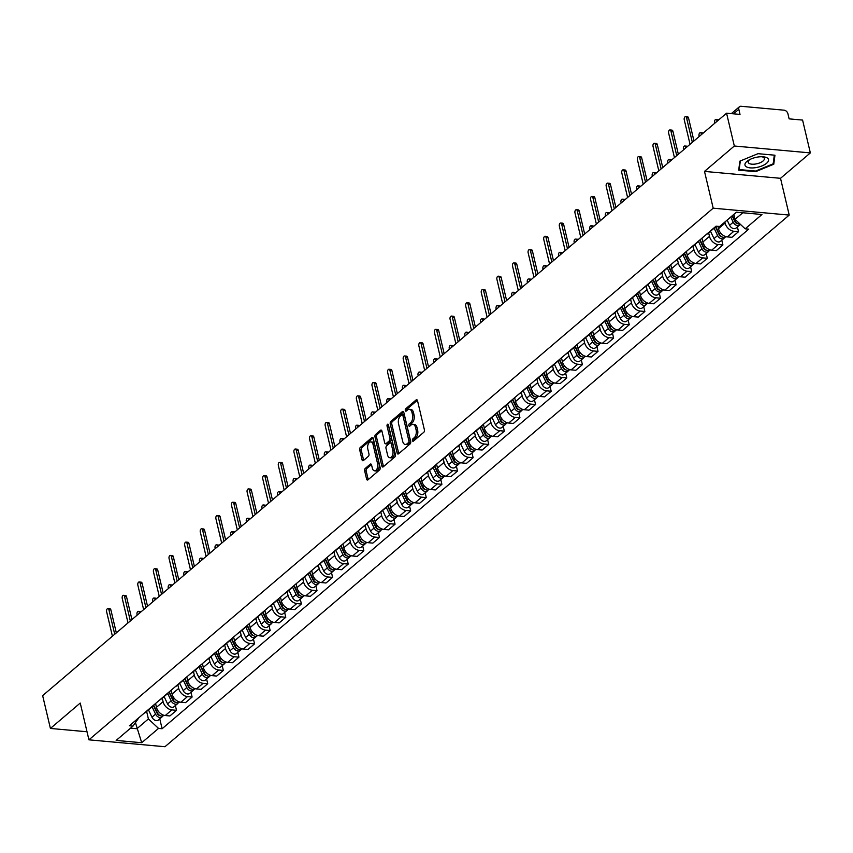<?xml version="1.0" encoding="UTF-8"?>
<svg xmlns="http://www.w3.org/2000/svg" width="853" height="853" viewBox="0 0 853 853"><rect width="100%" height="100%" fill="white"/><g stroke="black" fill="none" stroke-linecap="round" stroke-linejoin="round"><path stroke-width="1.28" d="M412.404 440.628A1.279 0.736 -84.8 0 0 412.98 441.31A1.279 0.736 -84.8 0 0 413.364 441.172L423.792 432.29A1.823 1.045 -84.8 0 0 424.399 429.827L417.512 400.686A1.823 1.045 -84.8 0 0 416.69 399.705A1.823 1.045 -84.8 0 0 416.147 399.908L405.708 408.79A1.279 0.736 -84.8 0 0 405.282 410.517A1.279 0.736 -84.8 0 0 405.857 411.199A1.279 0.736 -84.8 0 0 406.241 411.061L407.595 409.909A5.843 3.348 -84.8 0 1 409.344 409.269A5.843 3.348 -84.8 0 1 411.956 412.415L412.532 414.846A5.843 3.348 -84.8 0 1 410.613 422.704L409.269 423.856A1.279 0.736 -84.8 0 0 408.843 425.572A1.279 0.736 -84.8 0 0 409.419 426.255A1.279 0.736 -84.8 0 0 409.803 426.116L411.146 424.965A5.843 3.348 -84.8 0 1 412.905 424.325A5.843 3.348 -84.8 0 1 415.518 427.47L416.093 429.901A5.843 3.348 -84.8 0 1 414.174 437.76L412.82 438.911A1.279 0.736 -84.8 0 0 412.404 440.628M365.255 468.425A1.823 1.045 -84.8 0 0 364.657 470.888L366.587 479.055A1.823 1.045 -84.8 0 0 367.408 480.047A1.823 1.045 -84.8 0 0 367.952 479.844L379.542 469.971A1.823 1.045 -84.8 0 0 380.139 467.519L373.251 438.378A1.823 1.045 -84.8 0 0 372.441 437.397A1.823 1.045 -84.8 0 0 371.887 437.589L360.297 447.462A1.823 1.045 -84.8 0 0 359.699 449.915L362.035 459.799A1.823 1.045 -84.8 0 0 362.856 460.78A1.823 1.045 -84.8 0 0 363.399 460.577L368.357 456.355A1.823 1.045 -84.8 0 0 368.954 453.892L367.803 448.998A4.883 2.794 -84.8 0 1 368.229 444.125A4.883 2.794 -84.8 0 1 370.874 441.897A4.883 2.794 -84.8 0 1 373.06 444.52L377.591 463.712A4.883 2.794 -84.8 0 1 377.165 468.585A4.883 2.794 -84.8 0 1 374.52 470.813A4.883 2.794 -84.8 0 1 372.334 468.18L371.577 464.992A1.823 1.045 -84.8 0 0 370.767 464A1.823 1.045 -84.8 0 0 370.213 464.203L365.255 468.425L366.779 468.564A1.823 1.045 -84.8 0 0 366.172 471.027L368.112 479.194A1.823 1.045 -84.8 0 0 368.24 479.599M704.503 171.41L780.527 178.309L810.35 152.911L734.326 146.012L704.503 171.41L713.193 208.185L88.925 739.828L80.235 703.043L50.412 728.441L42.65 695.621L726.564 113.193L740.02 114.409L738.815 109.301L733.505 113.822M734.326 146.012L726.564 113.193M397.135 453.039A1.823 1.045 -84.8 0 0 397.956 454.031A1.823 1.045 -84.8 0 0 398.5 453.828L410.09 443.955A1.823 1.045 -84.8 0 0 410.698 441.502L403.8 412.362A1.823 1.045 -84.8 0 0 402.989 411.381A1.823 1.045 -84.8 0 0 402.435 411.572L390.845 421.446A1.823 1.045 -84.8 0 0 390.247 423.898L397.135 453.039L398.66 453.178A1.823 1.045 -84.8 0 0 398.788 453.583M394.822 456.963L383.232 466.836A1.823 1.045 -84.8 0 1 382.677 467.039A1.823 1.045 -84.8 0 1 381.867 466.047L374.979 436.907A1.823 1.045 -84.8 0 1 375.576 434.454L380.534 430.232A1.823 1.045 -84.8 0 1 381.078 430.029A1.823 1.045 -84.8 0 1 381.899 431.01L384.692 442.835A1.823 1.045 -84.8 0 0 385.513 443.816A1.823 1.045 -84.8 0 0 386.057 443.613L389.352 440.809A1.823 1.045 -84.8 0 0 389.949 438.357L387.038 426.052A1.279 0.736 -84.8 0 1 387.155 424.773A1.279 0.736 -84.8 0 1 387.838 424.197A1.279 0.736 -84.8 0 1 388.414 424.879L395.419 454.51A1.823 1.045 -84.8 0 1 394.822 456.963M810.35 152.911L802.588 120.092L789.132 118.866L787.927 113.758A3.721 2.634 49.6 0 0 784.11 110.186L741.076 106.273A3.721 2.634 49.6 0 0 739.444 106.742A3.721 2.634 49.6 0 0 738.815 109.301M780.527 178.309L789.217 215.084L164.949 746.727L88.925 739.828M50.412 728.441L87.017 731.767M715.209 226.887A8.562 6.067 -130.4 0 1 714.228 228.092A8.562 6.067 -130.4 0 1 712.884 228.871M717.938 226.344L718.493 228.679A8.562 6.067 49.6 0 0 727.278 236.91L733.889 231.28A8.562 6.067 -130.4 0 1 725.103 223.059L724.858 222.036M733.889 231.28L738.527 231.696L737.397 226.93M706.284 234.49A8.562 6.067 49.6 0 0 707.627 233.711L714.228 228.092M727.278 236.91L731.917 237.326L738.527 231.696M699.599 240.183A8.562 6.067 -130.4 0 1 698.618 241.378A8.562 6.067 -130.4 0 1 697.274 242.167M721.787 240.226L722.917 244.992L718.279 244.576A8.562 6.067 -130.4 0 1 709.483 236.356L708.651 232.837M690.674 247.786A8.562 6.067 49.6 0 0 692.018 247.007L698.618 241.378M701.976 238.158L702.883 241.975A8.562 6.067 49.6 0 0 711.669 250.196L716.307 250.622L722.917 244.992M683.989 253.48A8.562 6.067 -130.4 0 1 683.008 254.674A8.562 6.067 -130.4 0 1 681.664 255.463M706.177 253.512L707.297 258.288L702.659 257.873A8.562 6.067 -130.4 0 1 693.873 249.652L693.041 246.133M675.064 261.082A8.562 6.067 49.6 0 0 676.397 260.304L683.008 254.674M686.366 251.454L687.273 255.271A8.562 6.067 49.6 0 0 696.059 263.492L700.697 263.918L707.297 258.288M668.379 266.776A8.562 6.067 -130.4 0 1 667.398 267.97A8.562 6.067 -130.4 0 1 666.054 268.748M690.557 266.808L691.687 271.585L687.049 271.169A8.562 6.067 -130.4 0 1 678.263 262.948L677.431 259.429M659.444 274.378A8.562 6.067 49.6 0 0 660.787 273.6L667.398 267.97M670.757 264.75L671.663 268.567A8.562 6.067 49.6 0 0 680.449 276.788L685.087 277.214L691.687 271.585M652.769 280.072A8.562 6.067 -130.4 0 1 651.777 281.266A8.562 6.067 -130.4 0 1 650.444 282.044M674.947 280.104L676.077 284.881L671.439 284.465A8.562 6.067 -130.4 0 1 662.653 276.244L661.821 272.715M643.834 287.674A8.562 6.067 49.6 0 0 645.177 286.896L651.777 281.266M655.147 278.046L656.042 281.863A8.562 6.067 49.6 0 0 664.839 290.084L669.477 290.51L676.077 284.881M637.159 293.368A8.562 6.067 -130.4 0 1 636.167 294.562A8.562 6.067 -130.4 0 1 634.835 295.341M659.337 293.4L660.467 298.177L655.829 297.761A8.562 6.067 -130.4 0 1 647.043 289.53L646.211 286.011M628.224 300.97A8.562 6.067 49.6 0 0 629.567 300.192L636.167 294.562M639.537 291.342L640.432 295.159A8.562 6.067 49.6 0 0 649.218 303.38L653.856 303.807L660.467 298.177M621.538 306.664A8.562 6.067 -130.4 0 1 620.558 307.858A8.562 6.067 -130.4 0 1 619.214 308.637M643.727 306.696L644.857 311.473L640.219 311.046A8.562 6.067 -130.4 0 1 631.433 302.826L630.602 299.307M612.614 314.267A8.562 6.067 49.6 0 0 613.957 313.488L620.558 307.858M623.916 304.638L624.822 308.455A8.562 6.067 49.6 0 0 633.608 316.676L638.247 317.092L644.857 311.473M605.929 319.95A8.562 6.067 -130.4 0 1 604.948 321.154A8.562 6.067 -130.4 0 1 603.604 321.933M628.117 319.992L629.247 324.769L624.609 324.343A8.562 6.067 -130.4 0 1 615.813 316.122L614.981 312.603M597.004 327.563A8.562 6.067 49.6 0 0 598.337 326.774L604.948 321.154M608.306 317.924L609.213 321.752A8.562 6.067 49.6 0 0 617.998 329.972L622.637 330.388L629.247 324.769M590.319 333.246A8.562 6.067 -130.4 0 1 589.338 334.451A8.562 6.067 -130.4 0 1 587.994 335.229M612.497 333.288L613.627 338.065L608.989 337.639A8.562 6.067 -130.4 0 1 600.203 329.418L599.371 325.899M581.394 340.859A8.562 6.067 49.6 0 0 582.727 340.07L589.338 334.451M592.696 331.22L593.603 335.048A8.562 6.067 49.6 0 0 602.389 343.269L607.027 343.684L613.627 338.065M574.709 346.542A8.562 6.067 -130.4 0 1 573.728 347.747A8.562 6.067 -130.4 0 1 572.384 348.525M596.887 346.585L598.017 351.361L593.379 350.935A8.562 6.067 -130.4 0 1 584.593 342.714L583.761 339.195M565.774 354.144A8.562 6.067 49.6 0 0 567.117 353.366L573.728 347.747M577.086 344.516L577.993 348.344A8.562 6.067 49.6 0 0 586.779 356.565L591.417 356.981L598.017 351.361M559.099 359.838A8.562 6.067 -130.4 0 1 558.107 361.043A8.562 6.067 -130.4 0 1 556.774 361.821M581.277 359.881L582.407 364.657L577.769 364.231A8.562 6.067 -130.4 0 1 568.983 356.01L568.151 352.492M550.164 367.44A8.562 6.067 49.6 0 0 551.507 366.662L558.107 361.043M561.477 357.812L562.372 361.64A8.562 6.067 49.6 0 0 571.169 369.861L575.807 370.277L582.407 364.657M543.478 373.134A8.562 6.067 -130.4 0 1 542.497 374.339A8.562 6.067 -130.4 0 1 541.165 375.117M565.667 373.177L566.797 377.943L562.159 377.527A8.562 6.067 -130.4 0 1 553.373 369.306L552.541 365.788M534.554 380.737A8.562 6.067 49.6 0 0 535.897 379.958L542.497 374.339M545.867 371.108L546.762 374.925A8.562 6.067 49.6 0 0 555.548 383.157L560.186 383.573L566.797 377.943M527.868 386.43A8.562 6.067 -130.4 0 1 526.887 387.625A8.562 6.067 -130.4 0 1 525.544 388.414M550.057 386.473L551.187 391.239L546.549 390.823A8.562 6.067 -130.4 0 1 537.763 382.602L536.921 379.084M518.944 394.033A8.562 6.067 49.6 0 0 520.287 393.254L526.887 387.625M530.246 384.404L531.152 388.222A8.562 6.067 49.6 0 0 539.938 396.442L544.577 396.869L551.187 391.239M512.258 399.726A8.562 6.067 -130.4 0 1 511.278 400.921A8.562 6.067 -130.4 0 1 509.934 401.71M534.447 399.758L535.567 404.535L530.939 404.119A8.562 6.067 -130.4 0 1 522.143 395.899L521.311 392.38M503.334 407.329A8.562 6.067 49.6 0 0 504.667 406.55L511.278 400.921M514.636 397.701L515.543 401.518A8.562 6.067 49.6 0 0 524.328 409.739L528.967 410.165L535.567 404.535M496.649 413.023A8.562 6.067 -130.4 0 1 495.668 414.217A8.562 6.067 -130.4 0 1 494.324 414.995M518.827 413.055L519.957 417.831L515.319 417.416A8.562 6.067 -130.4 0 1 506.533 409.195L505.701 405.676M487.724 420.625A8.562 6.067 49.6 0 0 489.057 419.847L495.668 414.217M499.026 410.997L499.933 414.814A8.562 6.067 49.6 0 0 508.719 423.035L513.357 423.461L519.957 417.831M481.039 426.319A8.562 6.067 -130.4 0 1 480.058 427.513A8.562 6.067 -130.4 0 1 478.714 428.291M503.217 426.351L504.347 431.128L499.709 430.712A8.562 6.067 -130.4 0 1 490.923 422.491L490.091 418.962M472.104 433.921A8.562 6.067 49.6 0 0 473.447 433.143L480.058 427.513M483.416 424.293L484.323 428.11A8.562 6.067 49.6 0 0 493.109 436.331L497.747 436.757L504.347 431.128M465.429 439.615A8.562 6.067 -130.4 0 1 464.437 440.809A8.562 6.067 -130.4 0 1 463.104 441.587M487.607 439.647L488.737 444.424L484.099 444.008A8.562 6.067 -130.4 0 1 475.313 435.776L474.481 432.258M456.494 447.217A8.562 6.067 49.6 0 0 457.837 446.439L464.437 440.809M467.807 437.589L468.702 441.406A8.562 6.067 49.6 0 0 477.499 449.627L482.137 450.053L488.737 444.424M449.808 452.911A8.562 6.067 -130.4 0 1 448.827 454.105A8.562 6.067 -130.4 0 1 447.484 454.884M471.997 452.943L473.127 457.72L468.489 457.293A8.562 6.067 -130.4 0 1 459.703 449.073L458.871 445.554M440.884 460.513A8.562 6.067 49.6 0 0 442.227 459.735L448.827 454.105M452.186 450.885L453.092 454.702A8.562 6.067 49.6 0 0 461.878 462.923L466.516 463.339L473.127 457.72M434.198 466.196A8.562 6.067 -130.4 0 1 433.217 467.401A8.562 6.067 -130.4 0 1 431.874 468.18M456.387 466.239L457.517 471.016L452.879 470.589A8.562 6.067 -130.4 0 1 444.082 462.369L443.251 458.85M425.274 473.81A8.562 6.067 49.6 0 0 426.617 473.02L433.217 467.401M436.576 464.171L437.482 467.998A8.562 6.067 49.6 0 0 446.268 476.219L450.906 476.635L457.517 471.016M418.588 479.493A8.562 6.067 -130.4 0 1 417.607 480.697A8.562 6.067 -130.4 0 1 416.264 481.476M440.777 479.535L441.897 484.312L437.269 483.886A8.562 6.067 -130.4 0 1 428.473 475.665L427.641 472.146M409.664 487.095A8.562 6.067 49.6 0 0 410.997 486.317L417.607 480.697M420.966 477.467L421.872 481.295A8.562 6.067 49.6 0 0 430.658 489.515L435.297 489.931L441.897 484.312M402.979 492.789A8.562 6.067 -130.4 0 1 401.998 493.994A8.562 6.067 -130.4 0 1 400.654 494.772M425.157 492.831L426.287 497.608L421.649 497.182A8.562 6.067 -130.4 0 1 412.863 488.961L412.031 485.442M394.054 500.391A8.562 6.067 49.6 0 0 395.387 499.613L401.998 493.994M405.356 490.763L406.263 494.591A8.562 6.067 49.6 0 0 415.048 502.812L419.687 503.227L426.287 497.608M387.369 506.085A8.562 6.067 -130.4 0 1 386.388 507.29A8.562 6.067 -130.4 0 1 385.044 508.068M409.547 506.128L410.677 510.904L406.039 510.478A8.562 6.067 -130.4 0 1 397.253 502.257L396.421 498.738M378.433 513.687A8.562 6.067 49.6 0 0 379.777 512.909L386.388 507.29M389.746 504.059L390.653 507.887A8.562 6.067 49.6 0 0 399.439 516.108L404.077 516.523L410.677 510.904M371.759 519.381A8.562 6.067 -130.4 0 1 370.767 520.586A8.562 6.067 -130.4 0 1 369.434 521.364M393.937 519.424L395.067 524.19L390.429 523.774A8.562 6.067 -130.4 0 1 381.643 515.553L380.811 512.035M362.824 526.983A8.562 6.067 49.6 0 0 364.167 526.205L370.767 520.586M374.136 517.355L375.032 521.172A8.562 6.067 49.6 0 0 383.829 529.404L388.456 529.82L395.067 524.19M356.138 532.677A8.562 6.067 -130.4 0 1 355.157 533.871A8.562 6.067 -130.4 0 1 353.814 534.66M378.327 532.72L379.457 537.486L374.819 537.07A8.562 6.067 -130.4 0 1 366.033 528.849L365.201 525.331M347.214 540.28A8.562 6.067 49.6 0 0 348.557 539.501L355.157 533.871M358.516 530.651L359.422 534.468A8.562 6.067 49.6 0 0 368.208 542.689L372.846 543.116L379.457 537.486M340.528 545.973A8.562 6.067 -130.4 0 1 339.547 547.168A8.562 6.067 -130.4 0 1 338.204 547.946M362.717 546.005L363.847 550.782L359.209 550.366A8.562 6.067 -130.4 0 1 350.412 542.145L349.581 538.627M331.604 553.576A8.562 6.067 49.6 0 0 332.947 552.797L339.547 547.168M342.906 543.947L343.812 547.765A8.562 6.067 49.6 0 0 352.598 555.985L357.236 556.412L363.847 550.782M324.918 559.269A8.562 6.067 -130.4 0 1 323.937 560.464A8.562 6.067 -130.4 0 1 322.594 561.242M347.107 559.301L348.227 564.078L343.588 563.662A8.562 6.067 -130.4 0 1 334.802 555.442L333.971 551.923M315.994 566.872A8.562 6.067 49.6 0 0 317.327 566.093L323.937 560.464M327.296 557.244L328.202 561.061A8.562 6.067 49.6 0 0 336.988 569.282L341.626 569.708L348.227 564.078M309.308 572.566A8.562 6.067 -130.4 0 1 308.328 573.76A8.562 6.067 -130.4 0 1 306.984 574.538M331.486 572.598L332.617 577.374L327.978 576.959A8.562 6.067 -130.4 0 1 319.193 568.738L318.361 565.208M300.373 580.168A8.562 6.067 49.6 0 0 301.717 579.39L308.328 573.76M311.686 570.54L312.593 574.357A8.562 6.067 49.6 0 0 321.378 582.578L326.017 583.004L332.617 577.374M293.699 585.862A8.562 6.067 -130.4 0 1 292.718 587.056A8.562 6.067 -130.4 0 1 291.374 587.834M315.877 585.894L317.007 590.671L312.369 590.255A8.562 6.067 -130.4 0 1 303.583 582.023L302.751 578.505M284.763 593.464A8.562 6.067 49.6 0 0 286.107 592.686L292.718 587.056M296.076 583.836L296.972 587.653A8.562 6.067 49.6 0 0 305.769 595.874L310.407 596.3L317.007 590.671M278.089 599.158A8.562 6.067 -130.4 0 1 277.097 600.352A8.562 6.067 -130.4 0 1 275.764 601.13M300.267 599.19L301.397 603.967L296.759 603.54A8.562 6.067 -130.4 0 1 287.973 595.319L287.141 591.801M269.153 606.76A8.562 6.067 49.6 0 0 270.497 605.982L277.097 600.352M280.466 597.132L281.362 600.949A8.562 6.067 49.6 0 0 290.159 609.17L294.786 609.586L301.397 603.967M262.468 612.443A8.562 6.067 -130.4 0 1 261.487 613.648A8.562 6.067 -130.4 0 1 260.144 614.427M284.657 612.486L285.787 617.263L281.149 616.836A8.562 6.067 -130.4 0 1 272.363 608.615L271.531 605.097M253.544 620.056A8.562 6.067 49.6 0 0 254.887 619.267L261.487 613.648M264.846 610.417L265.752 614.245A8.562 6.067 49.6 0 0 274.538 622.466L279.176 622.882L285.787 617.263M246.858 625.739A8.562 6.067 -130.4 0 1 245.877 626.944A8.562 6.067 -130.4 0 1 244.534 627.723M269.047 625.782L270.177 630.559L265.539 630.132A8.562 6.067 -130.4 0 1 256.742 621.912L255.911 618.393M237.934 633.342A8.562 6.067 49.6 0 0 239.277 632.563L245.877 626.944M249.236 623.714L250.142 627.541A8.562 6.067 49.6 0 0 258.928 635.762L263.566 636.178L270.177 630.559M231.248 639.036A8.562 6.067 -130.4 0 1 230.267 640.24A8.562 6.067 -130.4 0 1 228.924 641.019M253.437 639.078L254.557 643.855L249.918 643.429A8.562 6.067 -130.4 0 1 241.132 635.208L240.301 631.689M222.324 646.638A8.562 6.067 49.6 0 0 223.657 645.86L230.267 640.24M233.626 637.01L234.532 640.838A8.562 6.067 49.6 0 0 243.318 649.058L247.956 649.474L254.557 643.855M215.638 652.332A8.562 6.067 -130.4 0 1 214.657 653.537A8.562 6.067 -130.4 0 1 213.314 654.315M237.816 652.374L238.947 657.151L234.308 656.725A8.562 6.067 -130.4 0 1 225.523 648.504L224.691 644.985M206.703 659.934A8.562 6.067 49.6 0 0 208.047 659.156L214.657 653.537M218.016 650.306L218.922 654.134A8.562 6.067 49.6 0 0 227.708 662.355L232.347 662.77L238.947 657.151M200.028 665.628A8.562 6.067 -130.4 0 1 199.037 666.833A8.562 6.067 -130.4 0 1 197.704 667.611M222.206 665.671L223.337 670.437L218.699 670.021A8.562 6.067 -130.4 0 1 209.913 661.8L209.081 658.281M191.093 673.23A8.562 6.067 49.6 0 0 192.437 672.452L199.037 666.833M202.406 663.602L203.302 667.419A8.562 6.067 49.6 0 0 212.098 675.651L216.737 676.066L223.337 670.437M184.419 678.924A8.562 6.067 -130.4 0 1 183.427 680.118A8.562 6.067 -130.4 0 1 182.094 680.907M206.597 678.967L207.727 683.733L203.089 683.317A8.562 6.067 -130.4 0 1 194.303 675.096L193.471 671.578M175.483 686.526A8.562 6.067 49.6 0 0 176.827 685.748L183.427 680.118M186.796 676.898L187.692 680.715A8.562 6.067 49.6 0 0 196.478 688.936L201.116 689.363L207.727 683.733M168.798 692.22A8.562 6.067 -130.4 0 1 167.817 693.414A8.562 6.067 -130.4 0 1 166.474 694.193M190.987 692.252L192.117 697.029L187.479 696.613A8.562 6.067 -130.4 0 1 178.693 688.392L177.861 684.874M159.874 699.823A8.562 6.067 49.6 0 0 161.217 699.044L167.817 693.414M171.176 690.194L172.082 694.011A8.562 6.067 49.6 0 0 180.868 702.232L185.506 702.659L192.117 697.029M153.188 705.516A8.562 6.067 -130.4 0 1 152.207 706.71A8.562 6.067 -130.4 0 1 150.864 707.489M175.377 705.548L176.507 710.325L171.869 709.909A8.562 6.067 -130.4 0 1 163.072 701.688L162.241 698.17M144.264 713.119A8.562 6.067 49.6 0 0 145.596 712.34L152.207 706.71M155.566 703.49L156.472 707.308A8.562 6.067 49.6 0 0 165.258 715.528L169.896 715.955L176.507 710.325M733.868 214.37L735.041 219.349L742.782 212.76M130.552 728.163L136.896 728.739L148.401 718.94L158.53 728.409L141.715 742.728L116.168 740.415L132.983 726.095L129.411 725.764L716.051 226.173L719.623 226.503L736.438 212.184L761.974 214.498L745.17 228.817L735.041 219.349M158.53 728.409L162.102 728.739L748.742 229.148L745.17 228.817M713.193 208.185L789.217 215.084M755.641 171.666L773.767 164.213L774.95 155.214L758.008 153.679L739.882 161.132L738.698 170.131L755.641 171.666L755.491 171.048M135.478 722.758L141.715 742.728M138.879 717.704L132.983 726.095M148.401 718.94L146.631 711.455M159.767 718.844L162.102 728.739M773.351 162.433L773.767 164.213M413.908 440.702A1.279 0.736 -84.8 0 1 414.345 439.039L415.699 437.898A5.843 3.348 -84.8 0 0 417.618 430.04L416.093 429.901M412.905 424.325L414.43 424.463A5.843 3.348 -84.8 0 1 417.042 427.609L417.618 430.04M409.344 409.269L410.869 409.408A5.843 3.348 -84.8 0 1 413.481 412.553L414.057 414.984A5.843 3.348 -84.8 0 1 412.138 422.843L410.783 423.984A1.279 0.736 -84.8 0 0 410.357 425.647M417.373 400.292L407.222 408.928A1.279 0.736 -84.8 0 0 406.796 410.592M403.672 411.967L392.369 421.585A1.823 1.045 -84.8 0 0 391.772 424.037L398.66 453.178M408.48 442.611A1.279 0.736 -84.8 0 0 408.896 440.894L402.851 415.315A1.279 0.736 -84.8 0 0 402.275 414.622A1.279 0.736 -84.8 0 0 401.891 414.761L400.473 415.976A5.843 3.348 -84.8 0 0 398.554 423.834L402.68 441.321A5.843 3.348 -84.8 0 0 405.303 444.466A5.843 3.348 -84.8 0 0 407.052 443.816L408.48 442.611L409.994 442.75A1.279 0.736 -84.8 0 0 410.421 441.022L408.896 440.894M402.275 414.622L403.8 414.761A1.279 0.736 -84.8 0 1 404.375 415.454L410.421 441.022M405.303 444.466L406.817 444.605A5.843 3.348 -84.8 0 0 408.576 443.955L407.052 443.816M409.994 442.75L408.576 443.955M381.76 430.616L377.09 434.593A1.823 1.045 -84.8 0 0 376.493 437.045L383.381 466.186A1.823 1.045 -84.8 0 0 383.519 466.591M385.513 443.816L387.027 443.955A1.823 1.045 -84.8 0 0 387.582 443.752L390.866 440.948A1.823 1.045 -84.8 0 0 391.474 438.495L388.563 426.191L387.038 426.052M388.541 425.391A1.279 0.736 -84.8 0 0 388.563 426.191M387.593 455.097A4.883 2.794 -84.8 0 0 389.778 457.72A4.883 2.794 -84.8 0 0 392.412 455.502A4.883 2.794 -84.8 0 0 392.849 450.619L391.25 443.859A1.823 1.045 -84.8 0 0 390.429 442.878A1.823 1.045 -84.8 0 0 389.885 443.08L386.59 445.884A1.823 1.045 -84.8 0 0 385.993 448.337L387.593 455.097M389.778 457.72L391.303 457.858A4.883 2.794 -84.8 0 0 393.937 455.641A4.883 2.794 -84.8 0 0 394.363 450.757L392.849 450.619M390.429 442.878L391.954 443.016A1.823 1.045 -84.8 0 1 392.775 443.997L394.363 450.757M371.45 464.586L366.779 468.564M374.52 470.813L376.045 470.952A4.883 2.794 -84.8 0 0 378.679 468.724A4.883 2.794 -84.8 0 0 379.116 463.851L377.591 463.712M370.874 441.897L372.388 442.035A4.883 2.794 -84.8 0 1 374.574 444.658L379.116 463.851M373.124 437.984L361.821 447.601A1.823 1.045 -84.8 0 0 361.224 450.053L363.559 459.938A1.823 1.045 -84.8 0 0 363.687 460.332M732.13 215.841L734.987 221.833A2.239 1.578 49.6 0 0 737.323 223.454M730.744 217.035L733.217 222.217A4.649 3.295 49.6 0 0 739.647 225.011A4.649 3.295 49.6 0 0 740.255 224.222M727.14 220.106L729.614 225.288A4.649 3.295 49.6 0 0 736.043 228.082L739.647 225.011M732.94 216.63L733.367 218.421M717.117 121.233L716.957 120.561A2.143 1.226 -84.8 0 0 716.008 119.409A2.143 1.226 -84.8 0 0 714.846 120.38A2.143 1.226 -84.8 0 0 714.665 122.523L714.814 123.195M732.439 215.585L734.913 220.778A4.649 3.295 49.6 0 0 740.137 224.115M716.008 119.409L717.981 119.591A2.143 1.226 95.2 0 1 718.599 119.974M692.348 142.323L686.548 117.799A2.143 1.226 -84.8 0 0 685.588 116.648L687.571 116.829A2.143 1.226 95.2 0 1 688.531 117.981L693.958 140.958M685.588 116.648A2.143 1.226 -84.8 0 0 684.437 117.618A2.143 1.226 -84.8 0 0 684.245 119.761L690.045 144.285M715.379 226.749L719.378 235.129A2.239 1.578 49.6 0 0 721.713 236.75M714.11 228.188L717.608 235.513A4.649 3.295 49.6 0 0 724.026 238.307A4.649 3.295 49.6 0 0 724.698 237.369M710.506 231.259L714.004 238.584A4.649 3.295 49.6 0 0 720.433 241.378L724.026 238.307M717.33 229.926L717.746 231.717M701.507 134.529L701.347 133.857A2.143 1.226 -84.8 0 0 700.388 132.705A2.143 1.226 -84.8 0 0 699.236 133.676A2.143 1.226 -84.8 0 0 699.044 135.819L699.204 136.491M715.688 226.482L719.303 234.063A4.649 3.295 49.6 0 0 725.732 236.857L725.967 236.665M700.388 132.705L702.371 132.887A2.143 1.226 95.2 0 1 702.989 133.271M699.769 240.045L703.768 248.426A2.239 1.578 49.6 0 0 706.103 250.046M698.5 241.484L701.987 248.809A4.649 3.295 49.6 0 0 708.416 251.603A4.649 3.295 49.6 0 0 709.088 250.665M694.896 244.555L698.383 251.88A4.649 3.295 49.6 0 0 704.813 254.674L708.416 251.603M701.71 243.222L702.136 245.014M685.897 147.825L685.737 147.153A2.143 1.226 -84.8 0 0 684.778 146.002A2.143 1.226 -84.8 0 0 683.626 146.972A2.143 1.226 -84.8 0 0 683.434 149.115L683.594 149.787M700.078 239.778L703.693 247.359A4.649 3.295 49.6 0 0 710.122 250.153L710.357 249.95M684.778 146.002L686.761 146.183A2.143 1.226 95.2 0 1 687.379 146.567M757.443 157.091A12.102 5.011 166.7 0 0 748.582 160.225A12.102 5.011 166.7 0 0 745.639 166.26A12.102 5.011 166.7 0 0 756.057 167.583A12.102 5.011 166.7 0 0 768.009 161.729A12.102 5.011 166.7 0 0 763.104 156.792A12.102 5.011 166.7 0 0 757.443 157.091M749.808 159.543A8.285 3.423 166.7 0 0 748.22 162.294A8.285 3.423 166.7 0 0 755.811 163.979A8.285 3.423 166.7 0 0 764.352 158.487A8.285 3.423 166.7 0 0 761.697 156.728M774.311 155.161L773.159 163.829L755.598 171.058L739.178 169.566L740.319 160.95M738.922 168.446L739.178 169.566M676.738 155.619L670.938 131.095A2.143 1.226 -84.8 0 0 669.978 129.944L671.961 130.125A2.143 1.226 95.2 0 1 672.91 131.277L678.348 154.254M669.978 129.944A2.143 1.226 -84.8 0 0 668.827 130.914A2.143 1.226 -84.8 0 0 668.635 133.057L674.435 157.581M661.128 168.915L655.328 144.392A2.143 1.226 -84.8 0 0 654.368 143.24L656.352 143.421A2.143 1.226 95.2 0 1 657.3 144.573L662.738 167.551M654.368 143.24A2.143 1.226 -84.8 0 0 653.217 144.21A2.143 1.226 -84.8 0 0 653.025 146.353L658.825 170.877M684.159 253.341L688.158 261.711A2.239 1.578 49.6 0 0 690.493 263.342M682.88 254.78L686.377 262.106A4.649 3.295 49.6 0 0 692.807 264.899A4.649 3.295 49.6 0 0 693.478 263.961M679.287 257.851L682.773 265.176A4.649 3.295 49.6 0 0 689.203 267.97L692.807 264.899M686.1 256.508L686.526 258.31M670.287 161.121L670.127 160.449A2.143 1.226 -84.8 0 0 669.168 159.298A2.143 1.226 -84.8 0 0 668.016 160.268A2.143 1.226 -84.8 0 0 667.824 162.411L667.984 163.083M684.458 253.074L688.083 260.655A4.649 3.295 49.6 0 0 694.513 263.449L694.747 263.246M669.168 159.298L671.14 159.468A2.143 1.226 95.2 0 1 671.759 159.863M668.549 266.626L672.537 275.007A2.239 1.578 49.6 0 0 674.883 276.639M667.27 268.077L670.767 275.402A4.649 3.295 49.6 0 0 677.197 278.195A4.649 3.295 49.6 0 0 677.868 277.257M663.666 271.147L667.163 278.473A4.649 3.295 49.6 0 0 673.593 281.266L677.197 278.195M670.49 269.804L670.916 271.606M654.677 174.417L654.518 173.745A2.143 1.226 -84.8 0 0 653.558 172.594A2.143 1.226 -84.8 0 0 652.406 173.564A2.143 1.226 -84.8 0 0 652.214 175.697L652.374 176.368M668.848 266.371L672.473 273.952A4.649 3.295 49.6 0 0 678.892 276.745L679.127 276.543M653.558 172.594L655.53 172.764A2.143 1.226 95.2 0 1 656.149 173.148M652.929 279.923L656.927 288.303A2.239 1.578 49.6 0 0 659.262 289.935M651.66 281.373L655.157 288.698A4.649 3.295 49.6 0 0 661.587 291.491A4.649 3.295 49.6 0 0 662.259 290.553M648.056 284.444L651.553 291.769A4.649 3.295 49.6 0 0 657.983 294.552L661.587 291.491M654.88 283.1L655.307 284.902M639.057 187.713L638.908 187.042A2.143 1.226 -84.8 0 0 637.948 185.879A2.143 1.226 -84.8 0 0 636.786 186.86A2.143 1.226 -84.8 0 0 636.605 188.993L636.764 189.665M653.238 279.667L656.853 287.248A4.649 3.295 49.6 0 0 663.282 290.041L663.517 289.839M637.948 185.879L639.921 186.061A2.143 1.226 95.2 0 1 640.539 186.444M645.518 182.211L639.718 157.688A2.143 1.226 -84.8 0 0 638.758 156.536L640.731 156.717A2.143 1.226 95.2 0 1 641.691 157.869L647.128 180.847M638.758 156.536A2.143 1.226 -84.8 0 0 637.607 157.506A2.143 1.226 -84.8 0 0 637.415 159.65L643.215 184.173M629.898 195.508L624.108 170.984A2.143 1.226 -84.8 0 0 623.148 169.832L625.121 170.003A2.143 1.226 95.2 0 1 626.081 171.165L631.508 194.132M623.148 169.832A2.143 1.226 -84.8 0 0 621.986 170.803A2.143 1.226 -84.8 0 0 621.805 172.946L627.595 197.469M614.288 208.804L608.488 184.28A2.143 1.226 -84.8 0 0 607.539 183.128L609.511 183.299A2.143 1.226 95.2 0 1 610.471 184.451L615.898 207.428M607.539 183.128A2.143 1.226 -84.8 0 0 606.376 184.099A2.143 1.226 -84.8 0 0 606.195 186.231L611.985 210.766M637.319 293.219L641.317 301.599A2.239 1.578 49.6 0 0 643.652 303.22M636.05 294.669L639.547 301.994A4.649 3.295 49.6 0 0 645.977 304.788A4.649 3.295 49.6 0 0 646.649 303.849M632.446 297.74L635.943 305.065A4.649 3.295 49.6 0 0 642.373 307.848L645.977 304.788M639.27 296.396L639.697 298.198M623.447 200.999L623.287 200.327A2.143 1.226 -84.8 0 0 622.338 199.175A2.143 1.226 -84.8 0 0 621.176 200.156A2.143 1.226 -84.8 0 0 620.984 202.289L621.144 202.961M637.628 292.963L641.243 300.544A4.649 3.295 49.6 0 0 647.672 303.337L647.907 303.135M622.338 199.175L624.311 199.357A2.143 1.226 95.2 0 1 624.929 199.741M598.678 222.1L592.878 197.576A2.143 1.226 -84.8 0 0 591.918 196.414L593.901 196.595A2.143 1.226 95.2 0 1 594.861 197.747L600.288 220.724M591.918 196.414A2.143 1.226 -84.8 0 0 590.766 197.395A2.143 1.226 -84.8 0 0 590.575 199.527L596.375 224.062M621.709 306.515L625.707 314.896A2.239 1.578 49.6 0 0 628.043 316.516M620.44 307.965L623.938 315.29A4.649 3.295 49.6 0 0 630.356 318.084A4.649 3.295 49.6 0 0 631.028 317.145M616.836 311.025L620.334 318.361A4.649 3.295 49.6 0 0 626.763 321.144L630.356 318.084M623.66 309.692L624.076 311.494M607.837 214.295L607.677 213.623A2.143 1.226 -84.8 0 0 606.718 212.472A2.143 1.226 -84.8 0 0 605.566 213.453A2.143 1.226 -84.8 0 0 605.374 215.585L605.534 216.257M622.018 306.259L625.633 313.84A4.649 3.295 49.6 0 0 632.062 316.634L632.297 316.431M606.718 212.472L608.701 212.653A2.143 1.226 95.2 0 1 609.319 213.037M583.068 235.396L577.268 210.862A2.143 1.226 -84.8 0 0 576.308 209.71L578.291 209.891A2.143 1.226 95.2 0 1 579.24 211.043L584.678 234.021M576.308 209.71A2.143 1.226 -84.8 0 0 575.157 210.691A2.143 1.226 -84.8 0 0 574.965 212.823L580.765 237.358M606.099 319.811L610.098 328.192A2.239 1.578 49.6 0 0 612.433 329.812M604.83 321.261L608.317 328.586A4.649 3.295 49.6 0 0 614.746 331.369A4.649 3.295 49.6 0 0 615.418 330.442M601.226 324.321L604.713 331.646A4.649 3.295 49.6 0 0 611.143 334.44L614.746 331.369M608.04 322.988L608.466 324.78M592.227 227.591L592.067 226.919A2.143 1.226 -84.8 0 0 591.108 225.768A2.143 1.226 -84.8 0 0 589.956 226.749A2.143 1.226 -84.8 0 0 589.764 228.881L589.924 229.553M606.408 319.555L610.023 327.136A4.649 3.295 49.6 0 0 616.452 329.93L616.687 329.727M591.108 225.768L593.091 225.949A2.143 1.226 95.2 0 1 593.709 226.333M567.458 248.692L561.658 224.158A2.143 1.226 -84.8 0 0 560.698 223.006L562.671 223.187A2.143 1.226 95.2 0 1 563.63 224.339L569.068 247.317M560.698 223.006A2.143 1.226 -84.8 0 0 559.547 223.987A2.143 1.226 -84.8 0 0 559.355 226.12L565.155 250.654M590.489 333.107L594.488 341.488A2.239 1.578 49.6 0 0 596.823 343.109M589.21 334.557L592.707 341.882A4.649 3.295 49.6 0 0 599.137 344.665A4.649 3.295 49.6 0 0 599.808 343.738M585.616 337.617L589.103 344.943A4.649 3.295 49.6 0 0 595.533 347.736L599.137 344.665M592.43 336.285L592.856 338.076M576.617 240.887L576.457 240.215A2.143 1.226 -84.8 0 0 575.498 239.064A2.143 1.226 -84.8 0 0 574.346 240.045A2.143 1.226 -84.8 0 0 574.154 242.177L574.314 242.849M590.788 332.841L594.413 340.432A4.649 3.295 49.6 0 0 600.843 343.215L601.077 343.023M575.498 239.064L577.47 239.245A2.143 1.226 95.2 0 1 578.089 239.629M551.838 261.988L546.048 237.454A2.143 1.226 -84.8 0 0 545.088 236.302L547.061 236.484A2.143 1.226 95.2 0 1 548.021 237.635L553.458 260.613M545.088 236.302A2.143 1.226 -84.8 0 0 543.937 237.283A2.143 1.226 -84.8 0 0 543.745 239.416L549.545 263.94M574.869 346.403L578.867 354.784A2.239 1.578 49.6 0 0 581.213 356.405M573.6 347.843L577.097 355.179A4.649 3.295 49.6 0 0 583.527 357.961A4.649 3.295 49.6 0 0 584.198 357.034M569.996 350.914L573.493 358.239A4.649 3.295 49.6 0 0 579.923 361.032L583.527 357.961M576.82 349.581L577.246 351.372M561.007 254.183L560.847 253.512A2.143 1.226 -84.8 0 0 559.888 252.36A2.143 1.226 -84.8 0 0 558.736 253.33A2.143 1.226 -84.8 0 0 558.544 255.473L558.704 256.145M575.178 346.137L578.803 353.728A4.649 3.295 49.6 0 0 585.222 356.511L585.457 356.319M559.888 252.36L561.86 252.541A2.143 1.226 95.2 0 1 562.479 252.925M536.228 275.284L530.438 250.75A2.143 1.226 -84.8 0 0 529.478 249.598L531.451 249.78A2.143 1.226 95.2 0 1 532.411 250.931L537.838 273.909M529.478 249.598A2.143 1.226 -84.8 0 0 528.316 250.579A2.143 1.226 -84.8 0 0 528.135 252.712L533.925 277.236M559.259 359.699L563.257 368.08A2.239 1.578 49.6 0 0 565.592 369.701M557.99 361.139L561.487 368.464A4.649 3.295 49.6 0 0 567.917 371.258A4.649 3.295 49.6 0 0 568.588 370.33M554.386 364.21L557.883 371.535A4.649 3.295 49.6 0 0 564.313 374.328L567.917 371.258M561.21 362.877L561.637 364.668M545.387 267.479L545.238 266.808A2.143 1.226 -84.8 0 0 544.278 265.656A2.143 1.226 -84.8 0 0 543.116 266.626A2.143 1.226 -84.8 0 0 542.934 268.77L543.094 269.441M559.568 359.433L563.183 367.025A4.649 3.295 49.6 0 0 569.612 369.807L569.847 369.616M544.278 265.656L546.251 265.837A2.143 1.226 95.2 0 1 546.869 266.221M520.618 288.57L514.817 264.046A2.143 1.226 -84.8 0 0 513.869 262.895L515.841 263.076A2.143 1.226 95.2 0 1 516.801 264.227L522.228 287.205M513.869 262.895A2.143 1.226 -84.8 0 0 512.706 263.865A2.143 1.226 -84.8 0 0 512.514 266.008L518.315 290.532M543.649 372.996L547.647 381.376A2.239 1.578 49.6 0 0 549.982 382.997M542.38 374.435L545.877 381.76A4.649 3.295 49.6 0 0 552.307 384.554A4.649 3.295 49.6 0 0 552.979 383.615M538.776 377.506L542.273 384.831A4.649 3.295 49.6 0 0 548.703 387.625L552.307 384.554M545.6 376.173L546.027 377.964M529.777 280.776L529.617 280.104A2.143 1.226 -84.8 0 0 528.668 278.952A2.143 1.226 -84.8 0 0 527.506 279.923A2.143 1.226 -84.8 0 0 527.314 282.066L527.474 282.738M543.958 372.729L547.573 380.31A4.649 3.295 49.6 0 0 554.002 383.104L554.237 382.912M528.668 278.952L530.641 279.134A2.143 1.226 95.2 0 1 531.259 279.517M505.008 301.866L499.208 277.342A2.143 1.226 -84.8 0 0 498.248 276.191L500.231 276.372A2.143 1.226 95.2 0 1 501.191 277.524L506.618 300.501M498.248 276.191A2.143 1.226 -84.8 0 0 497.096 277.161A2.143 1.226 -84.8 0 0 496.904 279.304L502.705 303.828M528.039 386.292L532.037 394.672A2.239 1.578 49.6 0 0 534.373 396.293M526.77 387.731L530.257 395.056A4.649 3.295 49.6 0 0 536.686 397.85A4.649 3.295 49.6 0 0 537.358 396.912M523.166 390.802L526.664 398.127A4.649 3.295 49.6 0 0 533.082 400.921L536.686 397.85M529.99 389.469L530.406 391.26M514.167 294.072L514.007 293.4A2.143 1.226 -84.8 0 0 513.048 292.248A2.143 1.226 -84.8 0 0 511.896 293.219A2.143 1.226 -84.8 0 0 511.704 295.362L511.864 296.034M528.348 386.025L531.963 393.606A4.649 3.295 49.6 0 0 538.392 396.4L538.627 396.197M513.048 292.248L515.031 292.43A2.143 1.226 95.2 0 1 515.649 292.814M489.398 315.162L483.598 290.638A2.143 1.226 -84.8 0 0 482.638 289.487L484.621 289.668A2.143 1.226 95.2 0 1 485.57 290.82L491.008 313.797M482.638 289.487A2.143 1.226 -84.8 0 0 481.487 290.457A2.143 1.226 -84.8 0 0 481.295 292.6L487.095 317.124M512.429 399.588L516.428 407.958A2.239 1.578 49.6 0 0 518.763 409.589M511.16 401.027L514.647 408.352A4.649 3.295 49.6 0 0 521.076 411.146A4.649 3.295 49.6 0 0 521.748 410.208M507.556 404.098L511.043 411.423A4.649 3.295 49.6 0 0 517.472 414.217L521.076 411.146M514.37 402.755L514.796 404.557M498.557 307.368L498.397 306.696A2.143 1.226 -84.8 0 0 497.438 305.545A2.143 1.226 -84.8 0 0 496.286 306.515A2.143 1.226 -84.8 0 0 496.094 308.658L496.254 309.33M512.738 399.321L516.353 406.902A4.649 3.295 49.6 0 0 522.782 409.696L523.017 409.493M497.438 305.545L499.421 305.715A2.143 1.226 95.2 0 1 500.039 306.11M473.788 328.458L467.988 303.935A2.143 1.226 -84.8 0 0 467.028 302.783L469.001 302.964A2.143 1.226 95.2 0 1 469.96 304.116L475.398 327.094M467.028 302.783A2.143 1.226 -84.8 0 0 465.877 303.753A2.143 1.226 -84.8 0 0 465.685 305.896L471.485 330.42M496.819 412.873L500.807 421.254A2.239 1.578 49.6 0 0 503.153 422.885M495.54 414.323L499.037 421.649A4.649 3.295 49.6 0 0 505.466 424.442A4.649 3.295 49.6 0 0 506.138 423.504M491.946 417.394L495.433 424.719A4.649 3.295 49.6 0 0 501.863 427.513L505.466 424.442M498.76 416.051L499.186 417.853M482.947 320.664L482.787 319.992A2.143 1.226 -84.8 0 0 481.828 318.841A2.143 1.226 -84.8 0 0 480.676 319.811A2.143 1.226 -84.8 0 0 480.484 321.944L480.644 322.615M497.118 412.617L500.743 420.198A4.649 3.295 49.6 0 0 507.172 422.992L507.407 422.789M481.828 318.841L483.8 319.011A2.143 1.226 95.2 0 1 484.419 319.395M458.168 341.754L452.378 317.231A2.143 1.226 -84.8 0 0 451.418 316.079L453.391 316.25A2.143 1.226 95.2 0 1 454.35 317.412L459.778 340.379M451.418 316.079A2.143 1.226 -84.8 0 0 450.267 317.049A2.143 1.226 -84.8 0 0 450.075 319.193L455.875 343.716M481.199 426.169L485.197 434.55A2.239 1.578 49.6 0 0 487.543 436.171M479.93 427.62L483.427 434.945A4.649 3.295 49.6 0 0 489.857 437.738A4.649 3.295 49.6 0 0 490.528 436.8M476.326 430.69L479.823 438.015A4.649 3.295 49.6 0 0 486.253 440.798L489.857 437.738M483.15 429.347L483.576 431.149M467.337 333.949L467.177 333.278A2.143 1.226 -84.8 0 0 466.218 332.126A2.143 1.226 -84.8 0 0 465.066 333.107A2.143 1.226 -84.8 0 0 464.874 335.24L465.034 335.911M481.508 425.914L485.133 433.495A4.649 3.295 49.6 0 0 491.552 436.288L491.786 436.086M466.218 332.126L468.19 332.307A2.143 1.226 95.2 0 1 468.809 332.691M442.558 355.051L436.757 330.527A2.143 1.226 -84.8 0 0 435.808 329.375L437.781 329.546A2.143 1.226 95.2 0 1 438.741 330.697L444.168 353.675M435.808 329.375A2.143 1.226 -84.8 0 0 434.646 330.346A2.143 1.226 -84.8 0 0 434.465 332.478L440.255 357.012M465.589 439.466L469.587 447.846A2.239 1.578 49.6 0 0 471.922 449.467M464.32 440.916L467.817 448.241A4.649 3.295 49.6 0 0 474.247 451.034A4.649 3.295 49.6 0 0 474.918 450.096M460.716 443.986L464.213 451.312A4.649 3.295 49.6 0 0 470.643 454.095L474.247 451.034M467.54 442.643L467.966 444.445M451.717 347.246L451.557 346.574A2.143 1.226 -84.8 0 0 450.608 345.422A2.143 1.226 -84.8 0 0 449.446 346.403A2.143 1.226 -84.8 0 0 449.264 348.536L449.414 349.208M465.898 439.21L469.513 446.791A4.649 3.295 49.6 0 0 475.942 449.584L476.177 449.382M450.608 345.422L452.58 345.604A2.143 1.226 95.2 0 1 453.199 345.987M426.948 368.347L421.147 343.823A2.143 1.226 -84.8 0 0 420.198 342.661L422.171 342.842A2.143 1.226 95.2 0 1 423.131 343.994L428.558 366.971M420.198 342.661A2.143 1.226 -84.8 0 0 419.036 343.642A2.143 1.226 -84.8 0 0 418.844 345.774L424.645 370.309M449.979 452.762L453.977 461.142A2.239 1.578 49.6 0 0 456.312 462.763M448.71 454.212L452.207 461.537A4.649 3.295 49.6 0 0 458.637 464.331A4.649 3.295 49.6 0 0 459.309 463.392M445.106 457.272L448.603 464.608A4.649 3.295 49.6 0 0 455.033 467.391L458.637 464.331M451.93 455.939L452.357 457.73M436.107 360.542L435.947 359.87A2.143 1.226 -84.8 0 0 434.998 358.718A2.143 1.226 -84.8 0 0 433.836 359.699A2.143 1.226 -84.8 0 0 433.644 361.832L433.804 362.504M450.288 452.506L453.903 460.087A4.649 3.295 49.6 0 0 460.332 462.88L460.567 462.678M434.998 358.718L436.971 358.9A2.143 1.226 95.2 0 1 437.589 359.284M411.338 381.643L405.538 357.108A2.143 1.226 -84.8 0 0 404.578 355.957L406.561 356.138A2.143 1.226 95.2 0 1 407.521 357.29L412.948 380.267M404.578 355.957A2.143 1.226 -84.8 0 0 403.426 356.938A2.143 1.226 -84.8 0 0 403.234 359.07L409.035 383.605M434.369 466.058L438.367 474.439A2.239 1.578 49.6 0 0 440.702 476.059M433.1 467.508L436.587 474.833A4.649 3.295 49.6 0 0 443.016 477.616A4.649 3.295 49.6 0 0 443.688 476.688M429.496 470.568L432.993 477.893A4.649 3.295 49.6 0 0 439.412 480.687L443.016 477.616M436.32 469.235L436.736 471.027M420.497 373.838L420.337 373.166A2.143 1.226 -84.8 0 0 419.377 372.015A2.143 1.226 -84.8 0 0 418.226 372.996A2.143 1.226 -84.8 0 0 418.034 375.128L418.194 375.8M434.678 465.802L438.293 473.383A4.649 3.295 49.6 0 0 444.722 476.177L444.957 475.974M419.377 372.015L421.361 372.196A2.143 1.226 95.2 0 1 421.979 372.58M395.728 394.939L389.928 370.405A2.143 1.226 -84.8 0 0 388.968 369.253L390.951 369.434A2.143 1.226 95.2 0 1 391.9 370.586L397.338 393.564M388.968 369.253A2.143 1.226 -84.8 0 0 387.816 370.234A2.143 1.226 -84.8 0 0 387.625 372.366L393.425 396.901M418.759 479.354L422.757 487.735A2.239 1.578 49.6 0 0 425.093 489.355M417.49 480.793L420.977 488.129A4.649 3.295 49.6 0 0 427.406 490.912A4.649 3.295 49.6 0 0 428.078 489.985M413.886 483.864L417.373 491.189A4.649 3.295 49.6 0 0 423.802 493.983L427.406 490.912M420.7 482.531L421.126 484.323M404.887 387.134L404.727 386.462A2.143 1.226 -84.8 0 0 403.768 385.311A2.143 1.226 -84.8 0 0 402.616 386.292A2.143 1.226 -84.8 0 0 402.424 388.424L402.584 389.096M419.068 479.087L422.683 486.679A4.649 3.295 49.6 0 0 429.112 489.462L429.347 489.27M403.768 385.311L405.751 385.492A2.143 1.226 95.2 0 1 406.369 385.876M380.118 408.235L374.318 383.701A2.143 1.226 -84.8 0 0 373.358 382.549L375.331 382.73A2.143 1.226 95.2 0 1 376.29 383.882L381.728 406.86M373.358 382.549A2.143 1.226 -84.8 0 0 372.207 383.53A2.143 1.226 -84.8 0 0 372.015 385.663L377.815 410.186M403.149 492.65L407.137 501.031A2.239 1.578 49.6 0 0 409.483 502.652M401.87 494.09L405.367 501.425A4.649 3.295 49.6 0 0 411.796 504.208A4.649 3.295 49.6 0 0 412.468 503.281M398.266 497.16L401.763 504.486A4.649 3.295 49.6 0 0 408.192 507.279L411.796 504.208M405.09 495.828L405.516 497.619M389.277 400.43L389.117 399.758A2.143 1.226 -84.8 0 0 388.158 398.607A2.143 1.226 -84.8 0 0 387.006 399.577A2.143 1.226 -84.8 0 0 386.814 401.72L386.974 402.392M403.448 492.384L407.073 499.975A4.649 3.295 49.6 0 0 413.502 502.758L413.737 502.566M388.158 398.607L390.13 398.788A2.143 1.226 95.2 0 1 390.749 399.172M364.498 421.531L358.708 396.997A2.143 1.226 -84.8 0 0 357.748 395.845L359.721 396.027A2.143 1.226 95.2 0 1 360.68 397.178L366.108 420.156M357.748 395.845A2.143 1.226 -84.8 0 0 356.597 396.826A2.143 1.226 -84.8 0 0 356.405 398.959L362.205 423.483M387.529 505.946L391.527 514.327A2.239 1.578 49.6 0 0 393.873 515.948M386.26 507.386L389.757 514.711A4.649 3.295 49.6 0 0 396.187 517.504A4.649 3.295 49.6 0 0 396.858 516.577M382.656 510.457L386.153 517.782A4.649 3.295 49.6 0 0 392.583 520.575L396.187 517.504M389.48 509.124L389.906 510.915M373.667 413.726L373.507 413.055A2.143 1.226 -84.8 0 0 372.548 411.903A2.143 1.226 -84.8 0 0 371.386 412.873A2.143 1.226 -84.8 0 0 371.204 415.016L371.364 415.688M387.838 505.68L391.452 513.271A4.649 3.295 49.6 0 0 397.882 516.054L398.116 515.862M372.548 411.903L374.52 412.084A2.143 1.226 95.2 0 1 375.139 412.468M348.888 434.817L343.087 410.293A2.143 1.226 -84.8 0 0 342.138 409.141L344.111 409.323A2.143 1.226 95.2 0 1 345.07 410.474L350.498 433.452M342.138 409.141A2.143 1.226 -84.8 0 0 340.976 410.112A2.143 1.226 -84.8 0 0 340.795 412.255L346.585 436.779M371.919 519.242L375.917 527.623A2.239 1.578 49.6 0 0 378.252 529.244M370.65 520.682L374.147 528.007A4.649 3.295 49.6 0 0 380.577 530.801A4.649 3.295 49.6 0 0 381.248 529.862M367.046 523.753L370.543 531.078A4.649 3.295 49.6 0 0 376.973 533.871L380.577 530.801M373.87 522.42L374.296 524.211M358.047 427.022L357.887 426.351A2.143 1.226 -84.8 0 0 356.938 425.199A2.143 1.226 -84.8 0 0 355.776 426.169A2.143 1.226 -84.8 0 0 355.594 428.313L355.744 428.984M372.228 518.976L375.842 526.557A4.649 3.295 49.6 0 0 382.272 529.35L382.507 529.148M356.938 425.199L358.91 425.38A2.143 1.226 95.2 0 1 359.529 425.764M333.278 448.113L327.477 423.589A2.143 1.226 -84.8 0 0 326.528 422.438L328.501 422.619A2.143 1.226 95.2 0 1 329.461 423.77L334.888 446.748M326.528 422.438A2.143 1.226 -84.8 0 0 325.366 423.408A2.143 1.226 -84.8 0 0 325.174 425.551L330.975 450.075M356.309 532.539L360.307 540.919A2.239 1.578 49.6 0 0 362.642 542.54M355.04 533.978L358.537 541.303A4.649 3.295 49.6 0 0 364.956 544.097A4.649 3.295 49.6 0 0 365.638 543.158M351.436 537.049L354.933 544.374A4.649 3.295 49.6 0 0 361.363 547.168L364.956 544.097M358.26 535.705L358.676 537.507M342.437 440.319L342.277 439.647A2.143 1.226 -84.8 0 0 341.317 438.495A2.143 1.226 -84.8 0 0 340.166 439.466A2.143 1.226 -84.8 0 0 339.974 441.609L340.134 442.28M356.618 532.272L360.233 539.853A4.649 3.295 49.6 0 0 366.662 542.647L366.897 542.444M341.317 438.495L343.301 438.677A2.143 1.226 95.2 0 1 343.919 439.06M317.668 461.409L311.867 436.885A2.143 1.226 -84.8 0 0 310.908 435.734L312.891 435.915A2.143 1.226 95.2 0 1 313.851 437.067L319.278 460.044M310.908 435.734A2.143 1.226 -84.8 0 0 309.756 436.704A2.143 1.226 -84.8 0 0 309.564 438.847L315.365 463.371M340.699 545.835L344.697 554.205A2.239 1.578 49.6 0 0 347.032 555.836M339.43 547.274L342.917 554.599A4.649 3.295 49.6 0 0 349.346 557.393A4.649 3.295 49.6 0 0 350.018 556.455M335.826 550.345L339.323 557.67A4.649 3.295 49.6 0 0 345.742 560.464L349.346 557.393M342.639 549.001L343.066 550.803M326.827 453.615L326.667 452.943A2.143 1.226 -84.8 0 0 325.707 451.791A2.143 1.226 -84.8 0 0 324.556 452.762A2.143 1.226 -84.8 0 0 324.364 454.905L324.524 455.577M341.008 545.568L344.623 553.149A4.649 3.295 49.6 0 0 351.052 555.943L351.287 555.74M325.707 451.791L327.691 451.962A2.143 1.226 95.2 0 1 328.309 452.357M302.058 474.705L296.258 450.181A2.143 1.226 -84.8 0 0 295.298 449.03L297.281 449.211A2.143 1.226 95.2 0 1 298.23 450.363L303.668 473.34M295.298 449.03A2.143 1.226 -84.8 0 0 294.146 450A2.143 1.226 -84.8 0 0 293.954 452.143L299.755 476.667M325.089 559.12L329.087 567.501A2.239 1.578 49.6 0 0 331.422 569.132M323.82 560.57L327.307 567.895A4.649 3.295 49.6 0 0 333.736 570.689A4.649 3.295 49.6 0 0 334.408 569.751M320.216 563.641L323.703 570.966A4.649 3.295 49.6 0 0 330.132 573.76L333.736 570.689M327.03 562.298L327.456 564.1M311.217 466.911L311.057 466.239A2.143 1.226 -84.8 0 0 310.097 465.088A2.143 1.226 -84.8 0 0 308.946 466.058A2.143 1.226 -84.8 0 0 308.754 468.19L308.914 468.862M325.398 558.864L329.013 566.445A4.649 3.295 49.6 0 0 335.442 569.239L335.677 569.036M310.097 465.088L312.081 465.258A2.143 1.226 95.2 0 1 312.699 465.642M286.448 488.001L280.648 463.478A2.143 1.226 -84.8 0 0 279.688 462.326L281.661 462.497A2.143 1.226 95.2 0 1 282.62 463.659L288.058 486.626M279.688 462.326A2.143 1.226 -84.8 0 0 278.536 463.296A2.143 1.226 -84.8 0 0 278.345 465.439L284.145 489.963M309.479 572.416L313.467 580.797A2.239 1.578 49.6 0 0 315.813 582.418M308.2 573.866L311.697 581.192A4.649 3.295 49.6 0 0 318.126 583.985A4.649 3.295 49.6 0 0 318.798 583.047M304.596 576.937L308.093 584.262A4.649 3.295 49.6 0 0 314.522 587.045L318.126 583.985M311.42 575.594L311.846 577.396M295.607 480.196L295.447 479.525A2.143 1.226 -84.8 0 0 294.488 478.373A2.143 1.226 -84.8 0 0 293.336 479.354A2.143 1.226 -84.8 0 0 293.144 481.487L293.304 482.158M309.778 572.16L313.403 579.741A4.649 3.295 49.6 0 0 319.832 582.535L320.067 582.332M294.488 478.373L296.46 478.554A2.143 1.226 95.2 0 1 297.079 478.938M270.827 501.297L265.038 476.774A2.143 1.226 -84.8 0 0 264.078 475.622L266.051 475.793A2.143 1.226 95.2 0 1 267.01 476.944L272.438 499.922M264.078 475.622A2.143 1.226 -84.8 0 0 262.916 476.592A2.143 1.226 -84.8 0 0 262.735 478.725L268.535 503.259M293.858 585.712L297.857 594.093A2.239 1.578 49.6 0 0 300.203 595.714M292.59 587.163L296.087 594.488A4.649 3.295 49.6 0 0 302.516 597.281A4.649 3.295 49.6 0 0 303.188 596.343M288.986 590.233L292.483 597.558A4.649 3.295 49.6 0 0 298.913 600.341L302.516 597.281M295.81 588.89L296.236 590.692M279.987 493.492L279.837 492.821A2.143 1.226 -84.8 0 0 278.878 491.669A2.143 1.226 -84.8 0 0 277.715 492.65A2.143 1.226 -84.8 0 0 277.534 494.783L277.694 495.454M294.168 585.457L297.782 593.038A4.649 3.295 49.6 0 0 304.212 595.831L304.446 595.629M278.878 491.669L280.85 491.85A2.143 1.226 95.2 0 1 281.469 492.234M255.218 514.594L249.417 490.059A2.143 1.226 -84.8 0 0 248.468 488.908L250.441 489.089A2.143 1.226 95.2 0 1 251.4 490.24L256.828 513.218M248.468 488.908A2.143 1.226 -84.8 0 0 247.306 489.889A2.143 1.226 -84.8 0 0 247.125 492.021L252.914 516.555M278.249 599.009L282.247 607.389A2.239 1.578 49.6 0 0 284.582 609.01M276.98 600.459L280.477 607.784A4.649 3.295 49.6 0 0 286.907 610.577A4.649 3.295 49.6 0 0 287.578 609.639M273.376 603.519L276.873 610.855A4.649 3.295 49.6 0 0 283.303 613.638L286.907 610.577M280.2 602.186L280.626 603.977M264.377 506.789L264.217 506.117A2.143 1.226 -84.8 0 0 263.268 504.965A2.143 1.226 -84.8 0 0 262.106 505.946A2.143 1.226 -84.8 0 0 261.924 508.079L262.074 508.751M278.558 598.753L282.172 606.334A4.649 3.295 49.6 0 0 288.602 609.127L288.836 608.925M263.268 504.965L265.24 505.147A2.143 1.226 95.2 0 1 265.859 505.53M239.608 527.89L233.807 503.355A2.143 1.226 -84.8 0 0 232.848 502.204L234.831 502.385A2.143 1.226 95.2 0 1 235.791 503.537L241.218 526.514M232.848 502.204A2.143 1.226 -84.8 0 0 231.696 503.185A2.143 1.226 -84.8 0 0 231.504 505.317L237.305 529.852M262.639 612.305L266.637 620.685A2.239 1.578 49.6 0 0 268.972 622.306M261.37 613.755L264.867 621.08A4.649 3.295 49.6 0 0 271.286 623.863A4.649 3.295 49.6 0 0 271.958 622.935M257.766 616.815L261.263 624.14A4.649 3.295 49.6 0 0 267.693 626.934L271.286 623.863M264.59 615.482L265.006 617.273M248.767 520.085L248.607 519.413A2.143 1.226 -84.8 0 0 247.647 518.261A2.143 1.226 -84.8 0 0 246.496 519.242A2.143 1.226 -84.8 0 0 246.304 521.375L246.464 522.047M262.948 612.049L266.562 619.63A4.649 3.295 49.6 0 0 272.992 622.423L273.227 622.221M247.647 518.261L249.63 518.443A2.143 1.226 95.2 0 1 250.249 518.827M223.998 541.186L218.197 516.651A2.143 1.226 -84.8 0 0 217.238 515.5L219.221 515.681A2.143 1.226 95.2 0 1 220.17 516.833L225.608 539.81M217.238 515.5A2.143 1.226 -84.8 0 0 216.086 516.481A2.143 1.226 -84.8 0 0 215.894 518.613L221.695 543.148M247.029 625.601L251.027 633.982A2.239 1.578 49.6 0 0 253.362 635.602M245.76 627.04L249.247 634.376A4.649 3.295 49.6 0 0 255.676 637.159A4.649 3.295 49.6 0 0 256.348 636.231M242.156 630.111L245.653 637.436A4.649 3.295 49.6 0 0 252.072 640.23L255.676 637.159M248.969 628.778L249.396 630.57M233.157 533.381L232.997 532.709A2.143 1.226 -84.8 0 0 232.037 531.558A2.143 1.226 -84.8 0 0 230.886 532.528A2.143 1.226 -84.8 0 0 230.694 534.671L230.854 535.343M247.338 625.334L250.953 632.926A4.649 3.295 49.6 0 0 257.382 635.709L257.617 635.517M232.037 531.558L234.021 531.739A2.143 1.226 95.2 0 1 234.639 532.123M208.388 554.482L202.587 529.948A2.143 1.226 -84.8 0 0 201.628 528.796L203.611 528.977A2.143 1.226 95.2 0 1 204.56 530.129L209.998 553.107M201.628 528.796A2.143 1.226 -84.8 0 0 200.476 529.777A2.143 1.226 -84.8 0 0 200.284 531.909L206.085 556.433M231.419 638.897L235.417 647.278A2.239 1.578 49.6 0 0 237.752 648.898M230.139 640.336L233.637 647.662A4.649 3.295 49.6 0 0 240.066 650.455A4.649 3.295 49.6 0 0 240.738 649.528M226.546 643.407L230.033 650.732A4.649 3.295 49.6 0 0 236.462 653.526L240.066 650.455M233.359 642.074L233.786 643.866M217.547 546.677L217.387 546.005A2.143 1.226 -84.8 0 0 216.427 544.854A2.143 1.226 -84.8 0 0 215.276 545.824A2.143 1.226 -84.8 0 0 215.084 547.967L215.244 548.639M231.728 638.63L235.343 646.222A4.649 3.295 49.6 0 0 241.772 649.005L242.007 648.813M216.427 544.854L218.4 545.035A2.143 1.226 95.2 0 1 219.029 545.419M192.778 567.778L186.978 543.244A2.143 1.226 -84.8 0 0 186.018 542.092L187.991 542.273A2.143 1.226 95.2 0 1 188.95 543.425L194.388 566.403M186.018 542.092A2.143 1.226 -84.8 0 0 184.866 543.073A2.143 1.226 -84.8 0 0 184.674 545.206L190.475 569.729M215.809 652.193L219.797 660.574A2.239 1.578 49.6 0 0 222.143 662.195M214.529 653.633L218.027 660.958A4.649 3.295 49.6 0 0 224.456 663.751A4.649 3.295 49.6 0 0 225.128 662.824M210.926 656.703L214.423 664.029A4.649 3.295 49.6 0 0 220.852 666.822L224.456 663.751M217.75 655.371L218.176 657.162M201.937 559.973L201.777 559.301A2.143 1.226 -84.8 0 0 200.818 558.15A2.143 1.226 -84.8 0 0 199.666 559.12A2.143 1.226 -84.8 0 0 199.474 561.263L199.634 561.935M216.108 651.927L219.733 659.518A4.649 3.295 49.6 0 0 226.152 662.301L226.386 662.109M200.818 558.15L202.79 558.331A2.143 1.226 95.2 0 1 203.409 558.715M177.157 581.064L171.368 556.54A2.143 1.226 -84.8 0 0 170.408 555.388L172.381 555.57A2.143 1.226 95.2 0 1 173.34 556.721L178.767 579.699M170.408 555.388A2.143 1.226 -84.8 0 0 169.246 556.359A2.143 1.226 -84.8 0 0 169.065 558.502L174.854 583.025M200.188 665.489L204.187 673.87A2.239 1.578 49.6 0 0 206.522 675.491M198.92 666.929L202.417 674.254A4.649 3.295 49.6 0 0 208.846 677.047A4.649 3.295 49.6 0 0 209.518 676.109M195.316 670L198.813 677.325A4.649 3.295 49.6 0 0 205.242 680.118L208.846 677.047M202.14 668.667L202.566 670.458M186.317 573.269L186.167 572.598A2.143 1.226 -84.8 0 0 185.208 571.446A2.143 1.226 -84.8 0 0 184.045 572.416A2.143 1.226 -84.8 0 0 183.864 574.559L184.024 575.231M200.498 665.223L204.112 672.804A4.649 3.295 49.6 0 0 210.542 675.597L210.776 675.395M185.208 571.446L187.18 571.627A2.143 1.226 95.2 0 1 187.799 572.011M161.548 594.36L155.747 569.836A2.143 1.226 -84.8 0 0 154.798 568.684L156.771 568.866A2.143 1.226 95.2 0 1 157.73 570.017L163.158 592.995M154.798 568.684A2.143 1.226 -84.8 0 0 153.636 569.655A2.143 1.226 -84.8 0 0 153.455 571.798L159.244 596.322M184.579 678.785L188.577 687.166A2.239 1.578 49.6 0 0 190.912 688.787M183.31 680.225L186.807 687.55A4.649 3.295 49.6 0 0 193.236 690.344A4.649 3.295 49.6 0 0 193.908 689.405M179.706 683.296L183.203 690.621A4.649 3.295 49.6 0 0 189.633 693.414L193.236 690.344M186.53 681.952L186.956 683.754M170.707 586.565L170.547 585.894A2.143 1.226 -84.8 0 0 169.598 584.742A2.143 1.226 -84.8 0 0 168.436 585.712A2.143 1.226 -84.8 0 0 168.254 587.856L168.404 588.527M184.888 678.519L188.502 686.1A4.649 3.295 49.6 0 0 194.932 688.893L195.166 688.691M169.598 584.742L171.57 584.923A2.143 1.226 95.2 0 1 172.189 585.307M145.938 607.656L140.137 583.132A2.143 1.226 -84.8 0 0 139.178 581.981L141.161 582.162A2.143 1.226 95.2 0 1 142.12 583.313L147.548 606.291M139.178 581.981A2.143 1.226 -84.8 0 0 138.026 582.951A2.143 1.226 -84.8 0 0 137.834 585.094L143.635 609.618M168.969 692.082L172.967 700.452A2.239 1.578 49.6 0 0 175.302 702.083M167.7 693.521L171.197 700.846A4.649 3.295 49.6 0 0 177.616 703.64A4.649 3.295 49.6 0 0 178.288 702.701M164.096 696.592L167.593 703.917A4.649 3.295 49.6 0 0 174.023 706.71L177.616 703.64M170.92 695.248L171.336 697.05M155.097 599.862L154.937 599.19A2.143 1.226 -84.8 0 0 153.977 598.038A2.143 1.226 -84.8 0 0 152.826 599.009A2.143 1.226 -84.8 0 0 152.634 601.141L152.794 601.813M169.278 691.815L172.892 699.396A4.649 3.295 49.6 0 0 179.322 702.19L179.556 701.987M153.977 598.038L155.96 598.209A2.143 1.226 95.2 0 1 156.579 598.603M130.328 620.952L124.527 596.428A2.143 1.226 -84.8 0 0 123.568 595.277L125.551 595.458A2.143 1.226 95.2 0 1 126.5 596.61L131.938 619.587M123.568 595.277A2.143 1.226 -84.8 0 0 122.416 596.247A2.143 1.226 -84.8 0 0 122.224 598.39L128.025 622.914M153.359 705.367L157.357 713.748A2.239 1.578 49.6 0 0 159.692 715.379M152.09 706.817L155.577 714.142A4.649 3.295 49.6 0 0 162.006 716.936A4.649 3.295 49.6 0 0 162.678 715.998M148.486 709.888L151.973 717.213A4.649 3.295 49.6 0 0 158.402 720.007L162.006 716.936M155.299 708.544L155.726 710.346M139.487 613.158L139.327 612.486A2.143 1.226 -84.8 0 0 138.367 611.334A2.143 1.226 -84.8 0 0 137.216 612.305A2.143 1.226 -84.8 0 0 137.024 614.437L137.184 615.109M153.668 705.111L157.283 712.692A4.649 3.295 49.6 0 0 163.712 715.486L163.947 715.283M138.367 611.334L140.35 611.505A2.143 1.226 95.2 0 1 140.969 611.889M114.718 634.248L108.917 609.724A2.143 1.226 -84.8 0 0 107.958 608.573L109.93 608.743A2.143 1.226 95.2 0 1 110.89 609.895L116.328 632.873M107.958 608.573A2.143 1.226 -84.8 0 0 106.806 609.543A2.143 1.226 -84.8 0 0 106.614 611.686L112.415 636.21M180.868 702.232L187.479 696.613M196.478 688.936L203.089 683.317M212.098 675.651L218.699 670.021M227.708 662.355L234.308 656.725M243.318 649.058L249.918 643.429M258.928 635.762L265.539 630.132M274.538 622.466L281.149 616.836M290.159 609.17L296.759 603.54M305.769 595.874L312.369 590.255M321.378 582.578L327.978 576.959M336.988 569.282L343.588 563.662M352.598 555.985L359.209 550.366M368.208 542.689L374.819 537.07M383.829 529.404L390.429 523.774M399.439 516.108L406.039 510.478M415.048 502.812L421.649 497.182M430.658 489.515L437.269 483.886M446.268 476.219L452.879 470.589M461.878 462.923L468.489 457.293M477.499 449.627L484.099 444.008M493.109 436.331L499.709 430.712M508.719 423.035L515.319 417.416M524.328 409.739L530.939 404.119M539.938 396.442L546.549 390.823M555.548 383.157L562.159 377.527M571.169 369.861L577.769 364.231M586.779 356.565L593.379 350.935M602.389 343.269L608.989 337.639M617.998 329.972L624.609 324.343M633.608 316.676L640.219 311.046M649.218 303.38L655.829 297.761M664.839 290.084L671.439 284.465M680.449 276.788L687.049 271.169M696.059 263.492L702.659 257.873M711.669 250.196L718.279 244.576M165.258 715.528L171.869 709.909M156.472 707.308L163.072 701.688M172.082 694.011L178.693 688.392M187.692 680.715L194.303 675.096M203.302 667.419L209.913 661.8M218.922 654.134L225.523 648.504M234.532 640.838L241.132 635.208M250.142 627.541L256.742 621.912M265.752 614.245L272.363 608.615M281.362 600.949L287.973 595.319M296.972 587.653L303.583 582.023M312.593 574.357L319.193 568.738M328.202 561.061L334.802 555.442M343.812 547.765L350.412 542.145M359.422 534.468L366.033 528.849M375.032 521.172L381.643 515.553M390.653 507.887L397.253 502.257M406.263 494.591L412.863 488.961M421.872 481.295L428.473 475.665M437.482 467.998L444.082 462.369M453.092 454.702L459.703 449.073M468.702 441.406L475.313 435.776M484.323 428.11L490.923 422.491M499.933 414.814L506.533 409.195M515.543 401.518L522.143 395.899M531.152 388.222L537.763 382.602M546.762 374.925L553.373 369.306M562.372 361.64L568.983 356.01M577.993 348.344L584.593 342.714M593.603 335.048L600.203 329.418M609.213 321.752L615.813 316.122M624.822 308.455L631.433 302.826M640.432 295.159L647.043 289.53M656.042 281.863L662.653 276.244M671.663 268.567L678.263 262.948M687.273 255.271L693.873 249.652M702.883 241.975L709.483 236.356M718.493 228.679L725.103 223.059M415.699 437.898L414.174 437.76M417.042 427.609L415.518 427.47M410.783 423.984L409.269 423.856M412.138 422.843L410.613 422.704M414.057 414.984L412.532 414.846M413.481 412.553L411.956 412.415M407.222 408.928L405.708 408.79M417.192 400.004L416.147 399.908M414.345 439.039L412.82 438.911M391.772 424.037L390.247 423.898M392.369 421.585L390.845 421.446M403.49 411.668L402.435 411.572M404.375 415.454L402.851 415.315M383.381 466.186L381.867 466.047M376.493 437.045L374.979 436.907M377.09 434.593L375.576 434.454M381.59 430.328L380.534 430.232M387.582 443.752L386.057 443.613M390.866 440.948L389.352 440.809M391.474 438.495L389.949 438.357M392.775 443.997L391.25 443.859M371.268 464.299L370.213 464.203M374.574 444.658L373.06 444.52M363.559 459.938L362.035 459.799M361.224 450.053L359.699 449.915M361.821 447.601L360.297 447.462M372.942 437.685L371.887 437.589M368.112 479.194L366.587 479.055M366.172 471.027L364.657 470.888M733.217 222.217L729.614 225.288M735.776 220.042L734.913 220.778M717.821 120.636L716.957 120.561M686.548 117.799L688.531 117.981M717.608 235.513L714.004 238.584M720.625 232.944L719.303 234.063M702.211 133.932L701.347 133.857M701.987 248.809L698.383 251.88M705.005 246.24L703.693 247.359M686.59 147.228L685.737 147.153M670.938 131.095L672.91 131.277M655.328 144.392L657.3 144.573M686.377 262.106L682.773 265.176M689.395 259.536L688.083 260.655M670.98 160.524L670.127 160.449M670.767 275.402L667.163 278.473M673.785 272.832L672.473 273.952M655.371 173.82L654.518 173.745M655.157 288.698L651.553 291.769M658.175 286.128L656.853 287.248M639.761 187.116L638.908 187.042M639.718 157.688L641.691 157.869M624.108 170.984L626.081 171.165M608.488 184.28L610.471 184.451M639.547 301.994L635.943 305.065M642.565 299.424L641.243 300.544M624.151 200.412L623.287 200.327M592.878 197.576L594.861 197.747M623.938 315.29L620.334 318.361M626.955 312.72L625.633 313.84M608.53 213.708L607.677 213.623M577.268 210.862L579.24 211.043M608.317 328.586L604.713 331.646M611.334 326.017L610.023 327.136M592.92 227.005L592.067 226.919M561.658 224.158L563.63 224.339M592.707 341.882L589.103 344.943M595.725 339.313L594.413 340.432M577.31 240.29L576.457 240.215M546.048 237.454L548.021 237.635M577.097 355.179L573.493 358.239M580.115 352.598L578.803 353.728M561.7 253.586L560.847 253.512M530.438 250.75L532.411 250.931M561.487 368.464L557.883 371.535M564.505 365.894L563.183 367.025M546.091 266.882L545.238 266.808M514.817 264.046L516.801 264.227M545.877 381.76L542.273 384.831M548.895 379.19L547.573 380.31M530.481 280.179L529.617 280.104M499.208 277.342L501.191 277.524M530.257 395.056L526.664 398.127M533.285 392.487L531.963 393.606M514.86 293.475L514.007 293.4M483.598 290.638L485.57 290.82M514.647 408.352L511.043 411.423M517.664 405.783L516.353 406.902M499.25 306.771L498.397 306.696M467.988 303.935L469.96 304.116M499.037 421.649L495.433 424.719M502.054 419.079L500.743 420.198M483.64 320.067L482.787 319.992M452.378 317.231L454.35 317.412M483.427 434.945L479.823 438.015M486.445 432.375L485.133 433.495M468.03 333.363L467.177 333.278M436.757 330.527L438.741 330.697M467.817 448.241L464.213 451.312M470.835 445.671L469.513 446.791M452.421 346.659L451.557 346.574M421.147 343.823L423.131 343.994M452.207 461.537L448.603 464.608M455.225 458.967L453.903 460.087M436.811 359.955L435.947 359.87M405.538 357.108L407.521 357.29M436.587 474.833L432.993 477.893M439.615 472.263L438.293 473.383M421.19 373.251L420.337 373.166M389.928 370.405L391.9 370.586M420.977 488.129L417.373 491.189M423.994 485.549L422.683 486.679M405.58 386.537L404.727 386.462M374.318 383.701L376.29 383.882M405.367 501.425L401.763 504.486M408.384 498.845L407.073 499.975M389.97 399.833L389.117 399.758M358.708 396.997L360.68 397.178M389.757 514.711L386.153 517.782M392.775 512.141L391.452 513.271M374.36 413.129L373.507 413.055M343.087 410.293L345.07 410.474M374.147 528.007L370.543 531.078M377.165 525.437L375.842 526.557M358.75 426.425L357.887 426.351M327.477 423.589L329.461 423.77M358.537 541.303L354.933 544.374M361.555 538.733L360.233 539.853M343.141 439.721L342.277 439.647M311.867 436.885L313.851 437.067M342.917 554.599L339.323 557.67M345.945 552.03L344.623 553.149M327.52 453.018L326.667 452.943M296.258 450.181L298.23 450.363M327.307 567.895L323.703 570.966M330.324 565.326L329.013 566.445M311.91 466.314L311.057 466.239M280.648 463.478L282.62 463.659M311.697 581.192L308.093 584.262M314.714 578.622L313.403 579.741M296.3 479.61L295.447 479.525M265.038 476.774L267.01 476.944M296.087 594.488L292.483 597.558M299.104 591.918L297.782 593.038M280.69 492.906L279.837 492.821M249.417 490.059L251.4 490.24M280.477 607.784L276.873 610.855M283.495 605.214L282.172 606.334M265.08 506.202L264.217 506.117M233.807 503.355L235.791 503.537M264.867 621.08L261.263 624.14M267.885 618.51L266.562 619.63M249.471 519.488L248.607 519.413M218.197 516.651L220.17 516.833M249.247 634.376L245.653 637.436M252.275 631.796L250.953 632.926M233.85 532.784L232.997 532.709M202.587 529.948L204.56 530.129M233.637 647.662L230.033 650.732M236.654 645.092L235.343 646.222M218.24 546.08L217.387 546.005M186.978 543.244L188.95 543.425M218.027 660.958L214.423 664.029M221.044 658.388L219.733 659.518M202.63 559.376L201.777 559.301M171.368 556.54L173.34 556.721M202.417 674.254L198.813 677.325M205.434 671.684L204.112 672.804M187.02 572.672L186.167 572.598M155.747 569.836L157.73 570.017M186.807 687.55L183.203 690.621M189.824 684.98L188.502 686.1M171.41 585.968L170.547 585.894M140.137 583.132L142.12 583.313M171.197 700.846L167.593 703.917M174.215 698.276L172.892 699.396M155.8 599.264L154.937 599.19M124.527 596.428L126.5 596.61M155.577 714.142L151.973 717.213M158.594 711.573L157.283 712.692M140.18 612.561L139.327 612.486M108.917 609.724L110.89 609.895M731.352 113.62L739.444 106.742"/></g></svg>
